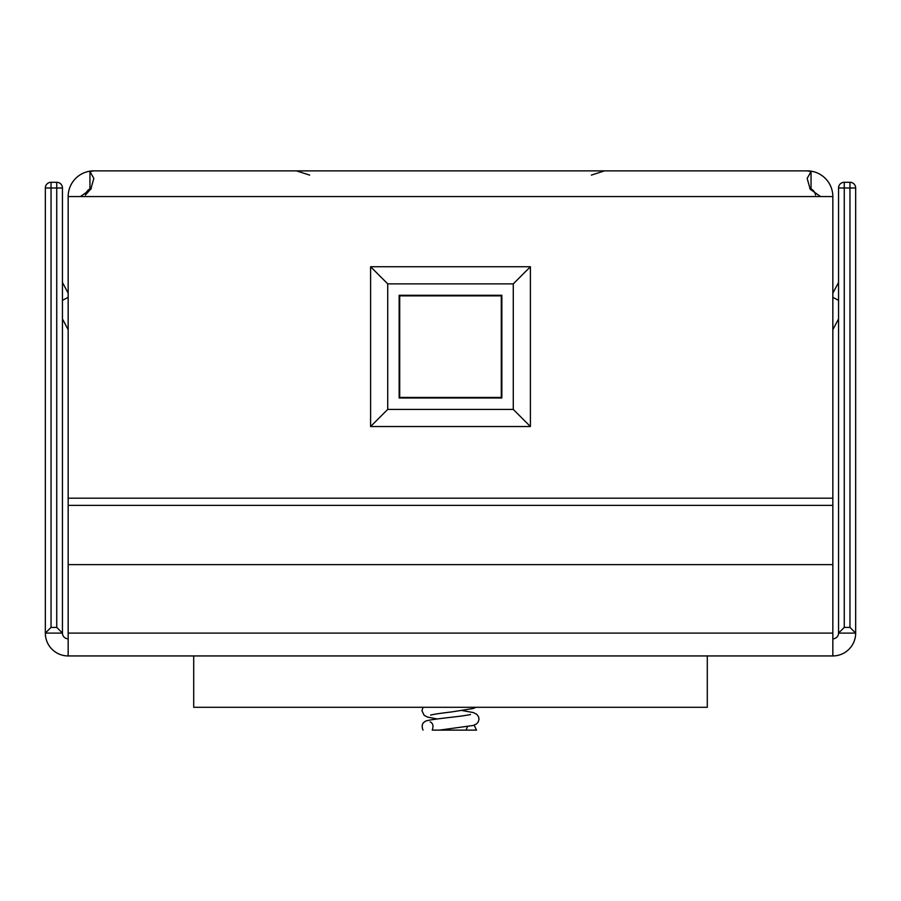 <?xml version="1.0" encoding="UTF-8"?>
<svg xmlns="http://www.w3.org/2000/svg" width="901" height="901" viewBox="0 0 901 901"><rect width="100%" height="100%" fill="white"/><g stroke="black" fill="none" stroke-linecap="round" stroke-linejoin="round"><path stroke-width="1.35" d="M815.596 195.1A8.559 8.559 0 0 0 809.819 188.422M91.249 188.433L85.404 195.1A8.559 8.559 0 0 1 91.181 188.422M811.046 188.23L811.046 171.573L807.161 178.398L810.213 189.289L820.608 196.553L832.839 196.553L832.839 564.634L68.161 564.634L68.161 196.553A25.678 25.678 0 0 1 93.839 170.875L807.161 170.875A25.678 25.678 0 0 1 832.839 196.553M68.161 196.553L80.392 196.553L90.776 189.3L93.839 178.387L89.954 171.573L89.954 188.23M93.839 170.875L89.954 171.573M811.046 171.573L807.161 170.875M832.839 293.197L838.549 282.452M62.451 282.452L68.161 293.197M855.668 286.721L855.668 286.045M832.839 329.687L838.549 318.943M68.161 329.687L62.451 318.943M193.704 655.939L193.704 707.296L707.296 707.296L707.296 655.939M430.149 721.87C432.964 723.221 433.674 725.969 432.255 730.125L466.11 730.125L467.428 726.702M474.163 725.192L476.516 730.125L466.11 730.125M453.406 730.125L439.463 730.125L473.329 725.463L476.595 723.875L478.251 721.938L478.994 719.133L478.577 716.813L476.832 714.358L473.43 712.59L462.371 710.574M370.604 266.741L370.604 426.533L530.396 426.533L530.396 266.741L370.604 266.741L387.723 283.871L387.723 409.414L370.604 426.533M387.723 283.871L513.277 283.871L530.396 266.741M530.396 426.533L513.277 409.414L513.277 283.871M513.277 409.414L387.723 409.414M501.857 295.28L399.143 295.28L399.143 397.994L501.857 397.994L501.857 295.28M501.294 397.431L501.294 295.855L399.706 295.855L399.706 397.431L501.294 397.431M68.161 638.82A5.71 5.71 0 0 1 62.451 633.11L62.451 187.994L56.74 187.994L56.74 627.4L62.451 633.11L45.332 633.11L45.332 187.994A5.71 5.71 0 0 1 51.042 182.284L56.74 182.284A5.71 5.71 0 0 1 62.451 187.994M844.26 627.4L849.958 627.4L855.668 633.11L838.549 633.11L844.26 627.4L844.26 187.994L838.549 187.994L838.549 633.11A5.71 5.71 0 0 1 832.839 638.82M838.549 187.994A5.71 5.71 0 0 1 844.26 182.284L849.958 182.284A5.71 5.71 0 0 1 855.668 187.994L855.668 633.11A22.829 22.829 0 0 1 832.839 655.939L68.161 655.939A22.829 22.829 0 0 1 45.332 633.11L51.042 627.4L56.74 627.4M68.161 564.634L68.161 655.939M832.839 655.939L832.839 564.634M80.392 196.553L820.608 196.553M68.161 498.185L832.839 498.185M838.549 300.36L832.839 297.33M68.161 505.382L832.839 505.382M62.451 300.36L68.161 297.33M832.839 633.11L68.161 633.11M56.74 182.284L56.74 187.994L51.042 187.994L51.042 627.4M849.958 627.4L849.958 187.994L844.26 187.994L844.26 182.284M51.042 182.284L51.042 187.994L45.332 187.994M855.668 187.994L849.958 187.994L849.958 182.284M591.349 175.098L604.582 170.875M309.651 175.098L296.418 170.875M475.965 707.296L473.318 708.479L451.469 711.959C433.415 714.043 429.54 715.304 430.847 715.101L431.342 714.808M469.759 714.763L470.232 714.493C471.583 714.256 468.205 715.439 449.531 717.466C426.072 720.158 425.531 720.913 424.45 721.971C422.051 723.48 421.567 726.195 422.997 730.125M437.098 718.942L427.558 717.083L424.123 715.293L421.983 710.754L422.997 707.296"/></g></svg>
